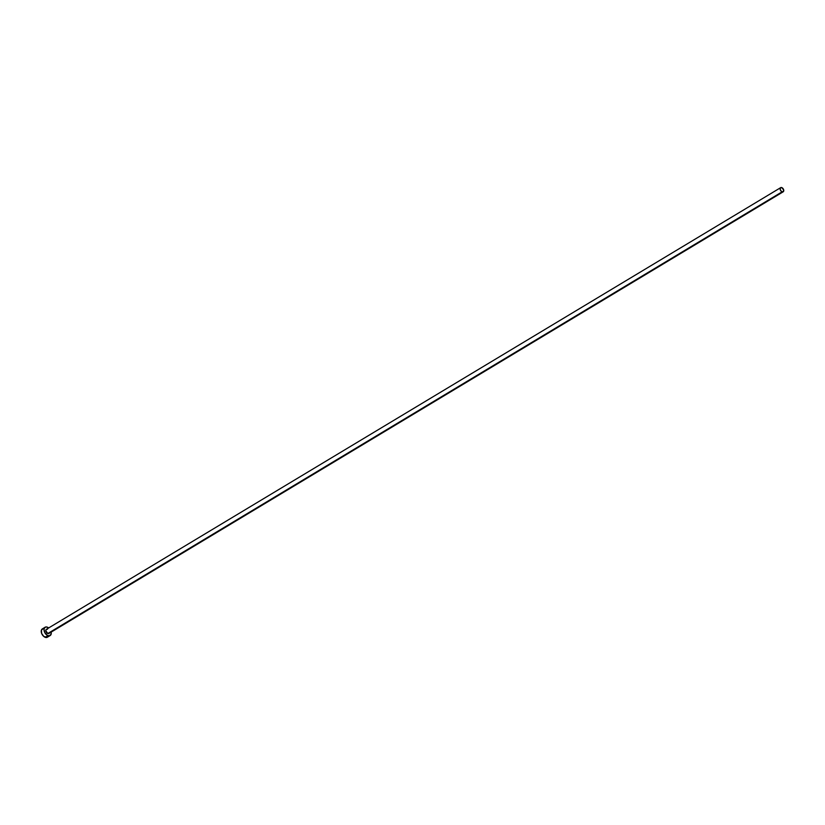 <?xml version="1.0" encoding="UTF-8"?>
<svg xmlns="http://www.w3.org/2000/svg" width="825" height="825" viewBox="0 0 825 825"><rect width="100%" height="100%" fill="white"/><g stroke="black" fill="none" stroke-linecap="round" stroke-linejoin="round"><path stroke-width="1.24" d="M49.366 632.827L47.798 633.518A2.423 1.537 59 0 0 48.881 633.476L783.193 191.802A2.423 1.537 -121 0 1 782.11 191.843L47.798 633.518L45.818 630.723L46.231 629.423L47.458 629.269M780.687 187.646L46.375 629.32A2.423 1.537 59 0 0 45.973 631.465A2.423 1.537 59 0 0 47.798 633.518L782.11 191.843A2.423 1.537 -121 0 1 780.285 189.791A2.423 1.537 -121 0 1 780.687 187.646A2.423 1.537 -121 0 1 781.78 187.605A2.423 1.537 -121 0 1 783.595 189.657A2.423 1.537 -121 0 1 783.193 191.802M45.127 627.237L42.364 628.898A4.857 3.073 59 0 0 41.559 633.188A4.857 3.073 59 0 0 45.2 637.302A4.857 3.073 59 0 0 47.365 637.22L50.129 635.559A4.857 3.073 -121 0 1 47.963 635.642L45.2 637.302L47.963 635.642A4.857 3.073 -121 0 1 44.323 631.527A4.857 3.073 -121 0 1 45.127 627.237A4.857 3.073 -121 0 1 47.293 627.155A4.857 3.073 -121 0 1 48.654 627.949M51.16 632.105A4.857 3.073 -121 0 1 50.129 635.559M48.706 627.99L46.592 626.969L44.839 627.443L44.014 629.258L44.808 632.641L47.252 635.302L49.325 635.827L51.098 634.26L51.109 631.878M43.168 628.619L41.394 630.197L41.652 633.445L43.787 636.467L47.149 637.333M47.654 637.003L48.335 635.92M781.78 187.605L780.543 187.749L780.202 189.482L781.409 191.431L783.09 191.864L783.678 189.967L781.78 187.605"/></g></svg>
